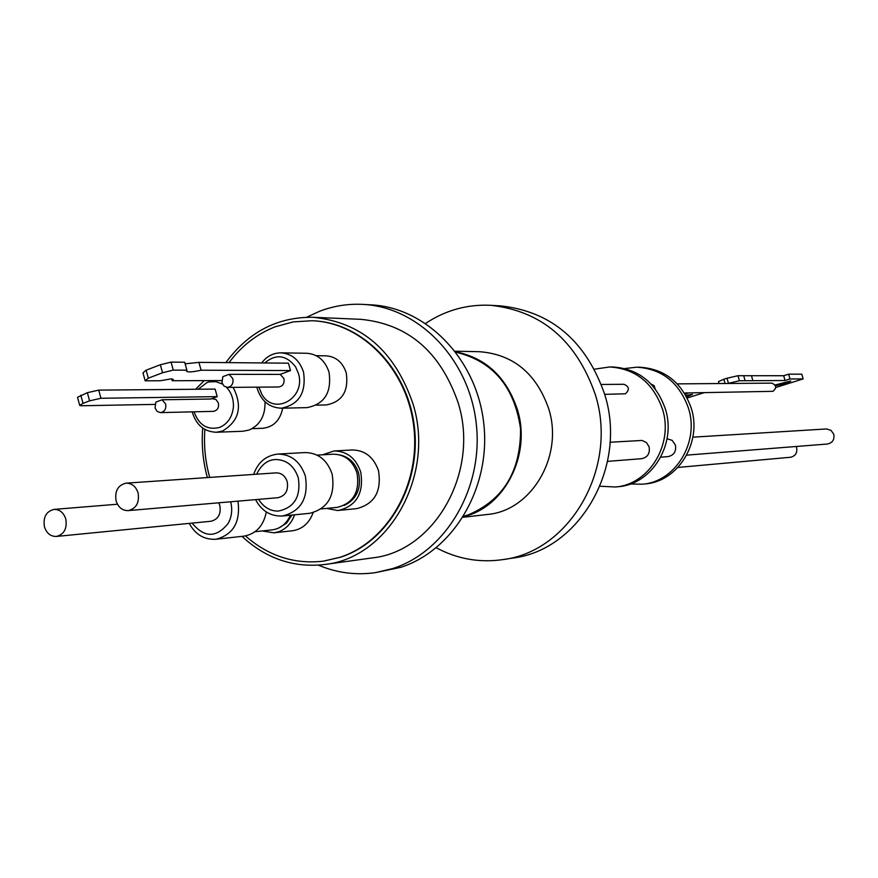 <?xml version="1.0" encoding="UTF-8"?>
<svg xmlns="http://www.w3.org/2000/svg" width="878" height="878" viewBox="0 0 878 878"><rect width="100%" height="100%" fill="white"/><g stroke="black" fill="none" stroke-linecap="round" stroke-linejoin="round"><path stroke-width="1.32" d="M198.219 389.239L206.999 382.556L209.194 381.886L215.988 381.667L222.485 384.103M226.502 387.297C231.452 392.631 233.757 399.216 233.394 407.052C232.275 417.16 227.632 423.964 219.489 427.465C207.384 430.352 198.911 425.139 194.082 411.815M264.684 362.965C275.922 353.614 286.228 354.91 295.59 366.839L298.355 373.216C306.455 398.107 273.892 416.49 261.776 394.156L258.878 387.143M256.65 474.208C261.205 464.802 267.472 459.907 275.462 459.512C286.535 459.688 294.141 465.779 298.279 477.786C301.066 496.52 294.448 507.616 278.414 511.073C270.347 511.259 263.729 507.363 258.56 499.373M425.632 323.389C445.552 310.197 467.283 304.172 490.835 305.314C541.572 310.955 576.363 340.598 595.196 394.244C618.672 467.085 570.272 551.571 502.874 559.604C479.542 562.963 457.339 559.023 436.256 547.773M502.874 559.604L512.873 558.057C579.831 550.067 627.891 466.295 604.591 394.079C585.889 340.894 551.329 311.514 500.932 305.917L490.835 305.314M455.177 351.222L479.542 351.705C513.213 354.339 536.271 373.348 548.706 408.731C563.917 456.099 531.497 510.941 487.246 514.486L463.046 517.274M455.638 351.826C485.885 357.862 506.474 377.134 517.405 409.631C531.629 454.727 504.587 507.517 463.452 516.637M463.705 516.22L468.193 514.892C503.39 499.999 520.841 471.266 520.544 428.694C514.431 386.627 492.887 361.132 455.934 352.21M306.663 317.232L319.757 311.207C333.673 305.917 348.05 303.645 362.888 304.392C418.477 306.982 469.061 358.893 476.205 423.207C483.811 487.455 446.386 551.395 392.828 568.527L375.597 572.61C355.952 575.419 336.889 572.928 318.407 565.147M375.597 572.61L400.697 567.353C454.014 550.319 491.263 486.763 483.701 422.911C476.589 358.992 426.258 307.399 370.922 304.831L362.888 304.392M225.865 362.614C248.331 332.027 277.36 316.925 312.952 317.287L360.825 319.329C408.094 323.982 440.536 351.826 458.173 402.881C479.959 471.837 434.588 551.603 372.129 557.936L324.662 564.499C293.658 568.033 266.089 558.649 241.966 536.359M312.952 317.287C361.495 322.083 394.848 350.937 413 403.869C435.422 475.371 388.789 558.024 324.662 564.499M207.384 477.588L207.351 477.467C202.928 461.312 201.38 444.839 202.708 428.069M229.026 362.636C241.483 345.932 256.87 333.98 275.209 326.792L293.263 321.897L311.909 320.733C361.495 322.358 406.964 368.595 413.736 426.324C420.913 483.976 387.867 541.715 340.148 557.245L323.291 561.163C294.371 564.455 268.427 556.037 245.434 535.92M312.217 320.744L312.524 320.755C362.098 322.38 407.557 368.606 414.317 426.302C421.495 483.932 388.46 541.638 340.763 557.157L323.598 561.119M322.588 454.804L334.068 450.963L352.188 449.964C364.974 450.173 373.743 457.109 378.506 470.762C381.776 491.428 374.489 504.049 356.666 508.636L337.492 510.513L326.682 508.406M334.145 450.963C347.051 451.182 355.919 458.206 360.726 472.046C364.03 492.997 356.677 505.783 338.678 510.425M282.694 408.182C280.17 420.321 273.552 427.015 262.851 428.266L252.107 428.662M316.212 355.678L326.067 355.831C335.934 356.589 342.661 362.252 346.25 372.843C348.873 391.138 342.222 401.839 326.309 404.945L316.453 405.153M313.095 512.719C309.199 523.222 302.328 529.236 292.484 530.762L273.859 532.825L262.138 530.949M294.569 514.815C291.496 523.31 286.173 528.962 278.589 531.772L273.859 532.825M604.668 394.343L625.366 393.794C629.767 389.777 629.296 386.616 623.951 384.29L601.353 384.465M344.121 505.465C356.72 499.352 361.549 488.552 358.597 473.077C355.392 463.178 349.279 457.164 340.269 455.024M233.153 387.352C242.767 406.415 239.233 420.979 222.529 431.032L216.339 432.261L242.976 431.241L249.1 430.033C260.118 425.018 265.419 415.59 264.991 401.762M307.059 407.622C324.586 404.176 331.906 392.334 329.009 372.096C325.047 360.397 317.638 354.119 306.784 353.263L280.971 352.835C291.979 353.702 299.497 360.101 303.514 372.02C306.455 392.642 299.036 404.703 281.267 408.215L307.059 407.622M278.787 528.007L286.535 523.134L291.935 515.079M317.123 455.122L333.179 454.189C344.747 454.365 352.693 460.654 357.006 473.055C359.958 491.812 353.362 503.248 337.24 507.374L321.216 508.933M290.366 515.232C286.612 523.76 280.609 528.633 272.367 529.84L255.059 531.717M599.992 486.247L615.423 486.994C649.105 484.645 673.898 444.038 662.44 408.994C653.012 382.698 635.442 368.683 609.738 366.96L594.45 369.166M615.423 486.994L618.441 486.686C652.047 484.338 676.773 443.84 665.348 408.896C655.943 382.676 638.416 368.705 612.767 366.982L609.738 366.96M610.056 442.249L642.048 440.449L646.428 442.534L649.105 446.825C650.148 453.344 647.701 457.295 641.73 458.678L607.554 461.378M217.217 396.636L100.948 398.272L98.731 390.117L215.121 389.086L217.217 396.636L210.841 399.018L162.079 399.775L165.657 404.034C166.348 408.918 164.636 411.782 160.509 412.616L213.398 411.354C217.415 410.542 219.083 407.776 218.413 403.057L215.977 399.501L211.85 398.645M160.509 412.616L157.14 411.387L155.044 408.018L155.812 402.135L162.079 399.775M227.468 387.396L278.688 386.989C282.87 386.21 284.626 383.401 283.945 378.572L280.258 374.379L229.081 374.324L222.836 376.673L221.958 382.753L224.066 386.122L227.468 387.396C231.759 386.583 233.559 383.675 232.857 378.659L229.081 374.324M660.739 457.186L668.169 456.593C674.008 455.243 676.411 451.391 675.38 445.036L672.197 440.383L667.05 438.748M655.197 388.888L654.044 385.618L651.114 384.092M145.166 380.811L148.327 378.177L146.121 370.187L142.982 372.854L145.166 380.811L160.158 380.767L171.155 378.868L173.273 379.373L172.187 380.723L221.684 380.569M630.316 483.997L642.389 484.206C675.38 481.901 699.667 442.303 688.451 408.16C679.221 382.534 662.023 368.87 636.846 367.18L624.851 368.53M642.389 484.206L645.253 483.91C678.178 481.605 702.4 442.128 691.216 408.072C682.008 382.512 664.844 368.892 639.722 367.213L636.846 367.18M677.893 467.447L790.496 457.262C795.446 456.088 797.487 452.861 796.609 447.582L796.181 446.485M686.684 455.133L827.493 444.016C832.553 442.863 834.649 439.604 833.771 434.248L830.95 430.286L826.417 428.958L692.874 437.167M684.379 393.004L772.98 391.325C776.876 387.867 776.459 385.135 771.74 383.137L727.796 383.477L739.397 380.756L745.115 380.723L743.71 375.707L783.703 375.729L788.642 374.171L801.801 374.193L803.129 378.923L775.735 387.505M685.784 395.352L692.512 394.354L686.618 396.878M775.439 385.727C782.902 384.246 788.038 382.665 790.837 380.975L775.087 385.025M309.725 513.301C328.021 508.581 335.484 495.521 332.125 474.109C327.231 459.973 318.22 452.796 305.105 452.565L277.942 454.069C291.244 454.31 300.375 461.63 305.346 476.052C308.76 497.881 301.187 511.194 282.639 516.001L309.725 513.301M237.982 501.14C240.66 522.004 233.296 534.702 215.9 539.257L243.908 536.151C256.047 533.956 263.521 525.9 266.319 511.973M128.199 510.612L277.986 497.694C285.493 495.829 288.566 490.495 287.205 481.682C285.196 475.843 281.487 472.913 276.098 472.869L126.136 483.152C131.93 483.207 135.914 486.467 138.087 492.931C139.558 502.677 136.266 508.571 128.199 510.612C122.316 510.645 118.278 507.385 116.083 500.844C114.612 491.011 117.959 485.117 126.136 483.152M56.368 536.447C50.584 536.513 46.611 533.297 44.438 526.767C43 517.164 46.194 511.38 54.041 509.394C59.737 509.394 63.666 512.62 65.817 519.074C67.266 528.6 64.116 534.384 56.368 536.447L211.005 521.247C218.227 519.359 221.179 514.113 219.84 505.498L218.776 502.798M230.651 501.777C232.593 509.394 231.814 516.527 228.324 523.178C216.504 538.016 204.431 537.994 192.106 523.101M725.052 383.499L723.867 379.23L718.478 381.59L719.027 383.543M723.867 379.23L727.028 378.231L728.444 383.28M739.397 380.756L737.981 375.707L727.028 378.231M737.981 375.707L743.71 375.707M745.115 380.723L752.863 380.679L751.469 375.718M752.863 380.679L785.053 380.525L783.703 375.729M785.053 380.525L789.991 378.967L788.642 374.171M789.991 378.967L803.129 378.923M687.211 398.008L704.101 392.664M688.681 392.927L685.038 394.079M98.731 390.117L87.361 392.685L77.516 397.295L79.7 405.351M185.137 363.81L198.911 362.362L288.445 363.185L290.519 370.56L280.258 374.379M290.519 370.56L201.095 370.22C192.611 372.085 187.749 372.404 186.509 371.196L186.893 370.165L173.262 370.11L171.056 362.109L184.698 362.23L186.893 370.165M148.327 378.177L162.54 372.755L173.262 370.11M100.948 398.272L89.589 400.851L83.015 403.353L79.722 405.427L81.281 405.757L154.934 404.396M146.121 370.187L160.334 364.754L171.056 362.109M160.334 364.754L162.54 372.755M201.095 370.22L198.911 362.362M172.187 380.723L171.671 378.879M209.721 477.423C205.309 461.762 203.696 445.761 204.87 429.441M83.015 403.353L80.798 395.199M87.361 392.685L89.589 400.851M204.245 380.624L195.618 389.261M192.216 411.859C196.09 424.952 204.135 431.756 216.339 432.261M280.971 352.835C273.146 352.934 266.725 356.292 261.699 362.932M256.903 387.165L257.32 388.811M277.942 454.069C266.056 455.419 257.956 462.201 253.643 474.416M311.909 320.733L312.524 320.755M677.267 383.873L771.74 383.137M117.443 504.224L54.041 509.394M189.264 523.376C195.322 534.559 204.201 539.849 215.9 539.257M255.553 499.626C261.644 511.029 270.665 516.494 282.639 516.001M257.32 388.844C261.435 401.158 269.414 407.611 281.267 408.215M323.291 561.163L323.905 561.086"/></g></svg>
